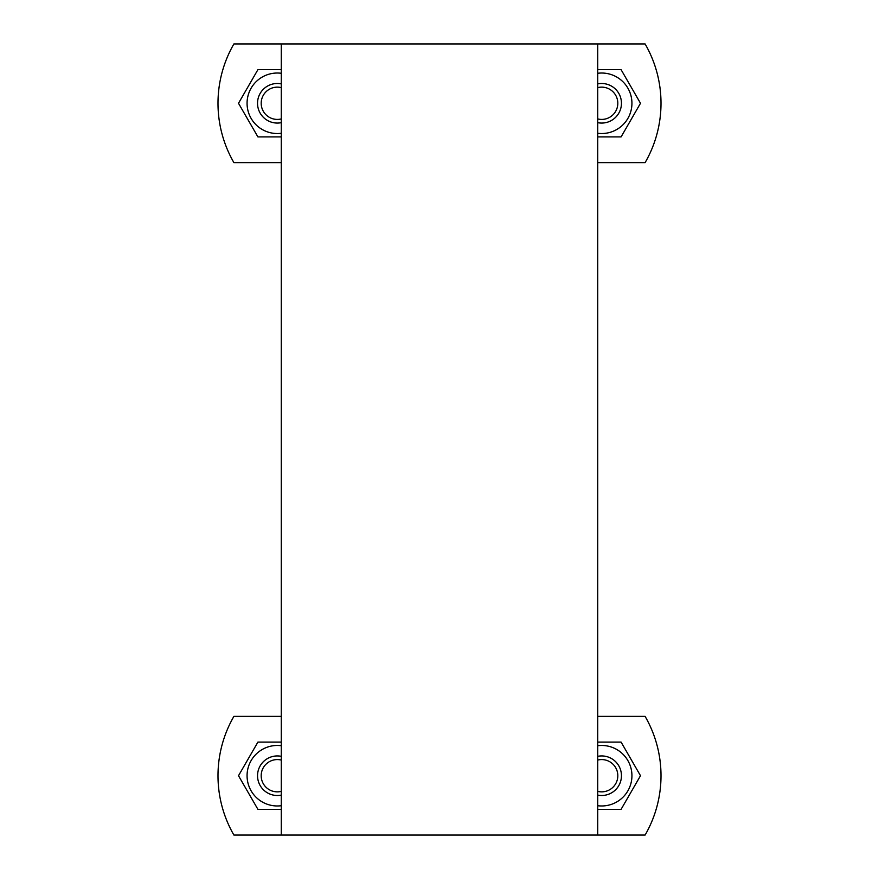 <?xml version="1.0" encoding="UTF-8"?>
<svg xmlns="http://www.w3.org/2000/svg" width="879" height="879" viewBox="0 0 879 879"><rect width="100%" height="100%" fill="white"/><g stroke="black" fill="none" stroke-linecap="round" stroke-linejoin="round"><path stroke-width="1.32" d="M597.72 162.615L645.109 162.615A118.665 118.665 0 0 0 645.109 43.95L281.28 43.95L281.28 835.05L645.109 835.05A118.665 118.665 0 0 0 645.109 716.385L597.72 716.385M597.72 43.95L597.72 835.05M281.28 43.95L233.891 43.95A118.665 118.665 0 0 0 233.891 162.615L281.28 162.615M281.28 136.904L257.91 136.904L238.506 103.282L257.91 69.661L281.28 69.661M281.28 73.287A30.26 30.26 0 0 0 247.065 103.282A30.26 30.26 0 0 0 281.28 133.278M597.72 69.661L621.09 69.661L640.494 103.282L621.09 136.904L597.72 136.904M597.72 133.278A30.26 30.26 0 0 0 631.935 103.282A30.26 30.26 0 0 0 597.72 73.287M597.72 122.664A19.777 19.777 0 0 0 621.453 103.282A19.777 19.777 0 0 0 597.72 83.901M597.72 87.636A16.141 16.141 0 0 1 617.816 103.282A16.141 16.141 0 0 1 597.72 118.929M281.28 83.901A19.777 19.777 0 0 0 267.436 120.412A19.777 19.777 0 0 0 281.28 122.664M281.28 118.929A16.141 16.141 0 0 1 262.371 97.217A16.141 16.141 0 0 1 281.28 87.636M281.28 716.385L233.891 716.385A118.665 118.665 0 0 0 233.891 835.05L281.28 835.05M281.28 809.339L257.91 809.339L238.506 775.717L257.91 742.096L281.28 742.096M281.28 745.722A30.26 30.26 0 0 0 247.065 775.717A30.26 30.26 0 0 0 281.28 805.713M597.72 742.096L621.09 742.096L640.494 775.717L621.09 809.339L597.72 809.339M597.72 805.713A30.26 30.26 0 0 0 631.935 775.717A30.26 30.26 0 0 0 597.72 745.722M597.72 795.099A19.777 19.777 0 0 0 621.453 775.717A19.777 19.777 0 0 0 597.72 756.336M597.72 760.071A16.141 16.141 0 0 1 617.816 775.717A16.141 16.141 0 0 1 597.72 791.364M281.28 756.336A19.777 19.777 0 0 0 257.547 775.717A19.777 19.777 0 0 0 281.28 795.099M281.28 791.364A16.141 16.141 0 0 1 261.184 775.717A16.141 16.141 0 0 1 281.28 760.071"/></g></svg>
